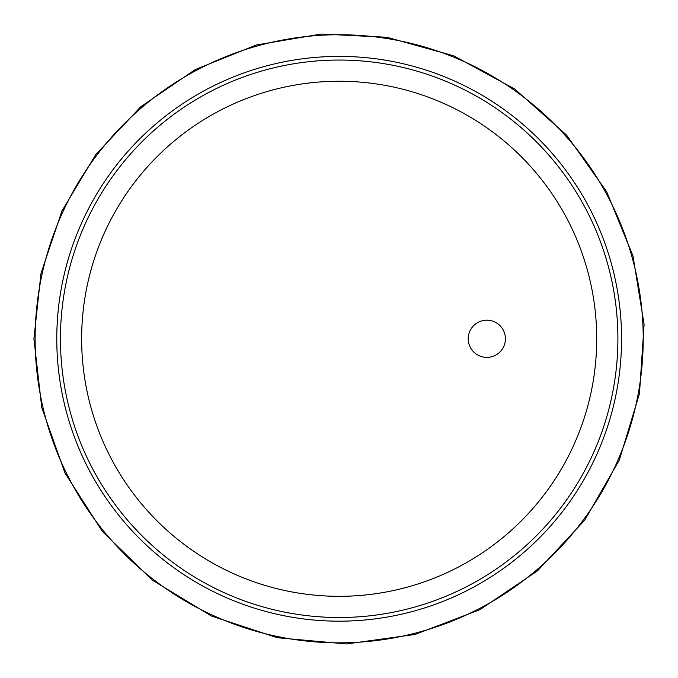 <?xml version="1.0" encoding="UTF-8"?>
<svg xmlns="http://www.w3.org/2000/svg" width="678" height="678" viewBox="0 0 678 678"><rect width="100%" height="100%" fill="white"/><g stroke="black" fill="none" stroke-linecap="round" stroke-linejoin="round"><path stroke-width="1.02" d="M81.64 338.78A257.53 257.53 0 0 0 467.939 561.816A257.53 257.53 0 0 0 467.939 115.752A257.53 257.53 0 0 0 81.64 338.78M495.703 322.44A18.603 18.603 0 0 1 496.533 354.645A18.603 18.603 0 0 1 468.227 339.263A18.603 18.603 0 0 1 495.703 322.44M35.12 338.78A304.049 304.049 0 0 0 491.194 602.098A304.049 304.049 0 0 0 491.194 75.47A304.049 304.049 0 0 0 35.12 338.78M56.782 338.78A282.387 282.387 0 0 0 480.363 583.343A282.387 282.387 0 0 0 480.363 94.225A282.387 282.387 0 0 0 56.782 338.78M60.444 338.78A278.726 278.726 0 0 0 478.532 580.165A278.726 278.726 0 0 0 478.532 97.395A278.726 278.726 0 0 0 60.444 338.78M33.9 338.78L41.782 407.715L65.029 473.083L102.437 531.518L152.067 579.995L211.367 616.014L277.268 637.71L346.356 643.964L415.089 634.464L479.888 609.683L537.425 570.91L584.716 520.153L619.328 460.023L639.473 393.63L644.1 324.406L632.981 255.92L606.674 191.721L566.562 135.108L514.704 89.03L453.777 55.842L386.926 37.273L321.253 34.036L256.284 45.002L195.213 69.588L140.905 106.641L95.81 154.491L61.969 210.96L40.977 273.412L33.9 338.78"/></g></svg>
